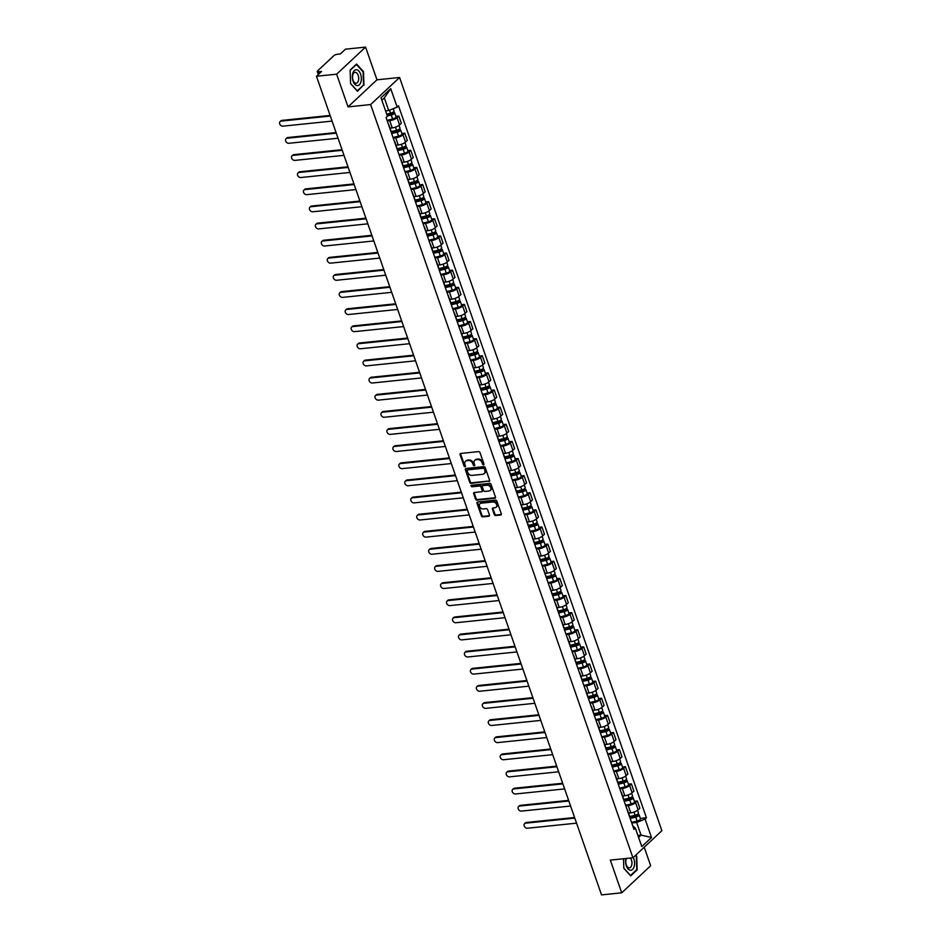 <?xml version="1.0" encoding="UTF-8"?>
<svg xmlns="http://www.w3.org/2000/svg" width="942" height="942" viewBox="0 0 942 942"><rect width="100%" height="100%" fill="white"/><g stroke="black" fill="none" stroke-linecap="round" stroke-linejoin="round"><path stroke-width="1.41" d="M483.529 464.853A0.848 0.648 -133.1 0 0 483.964 464.029L479.973 452.584A1.201 0.918 -133.1 0 0 478.607 451.607L460.697 453.455A1.201 0.918 -133.1 0 0 460.073 454.633L464.065 466.09A0.848 0.648 -133.1 0 0 465.454 465.937L464.936 464.465A3.862 2.944 -133.1 0 1 465.489 461.309A3.862 2.944 -133.1 0 1 466.926 460.685L468.421 460.532A3.862 2.944 -133.1 0 1 472.802 463.652L473.32 465.136A0.848 0.648 -133.1 0 0 474.709 464.983L474.191 463.499A3.862 2.944 -133.1 0 1 474.744 460.355A3.862 2.944 -133.1 0 1 476.181 459.731L477.665 459.578A3.862 2.944 -133.1 0 1 482.057 462.699L482.575 464.171A0.848 0.648 -133.1 0 0 483.529 464.853M494.291 514.556A1.201 0.918 -133.1 0 0 495.657 515.533L500.685 515.015A1.201 0.918 -133.1 0 0 501.309 513.837L496.881 501.12A1.201 0.918 -133.1 0 0 495.504 500.143L477.594 501.992A1.201 0.918 -133.1 0 0 476.982 503.169L481.409 515.886A1.201 0.918 -133.1 0 0 482.775 516.864L488.851 516.24A1.201 0.918 -133.1 0 0 489.463 515.062L487.567 509.622A1.201 0.918 -133.1 0 0 486.202 508.645L483.187 508.951A3.226 2.461 -133.1 0 1 479.878 507.079A3.226 2.461 -133.1 0 1 479.984 503.711A3.226 2.461 -133.1 0 1 481.185 503.193L492.972 501.968A3.226 2.461 -133.1 0 1 496.293 503.84A3.226 2.461 -133.1 0 1 496.187 507.208A3.226 2.461 -133.1 0 1 494.986 507.738L493.019 507.938A1.201 0.918 -133.1 0 0 492.395 509.116L494.291 514.556L494.868 514.014A1.201 0.918 -133.1 0 0 496.246 514.991L501.262 514.473A1.201 0.918 -133.1 0 0 501.344 514.462M348.022 106.893L376.977 79.811L365.59 47.1L336.635 74.183L348.022 106.893L370.63 104.562L632.93 857.785L610.322 860.105L621.72 892.816L601.538 894.9L316.465 76.255L321.587 71.462L318.443 71.792L319.126 73.759M336.635 74.183L316.465 76.255M489.016 481.503A1.201 0.918 -133.1 0 0 489.64 480.326L485.212 467.621A1.201 0.918 -133.1 0 0 483.835 466.643L465.925 468.492A1.201 0.918 -133.1 0 0 465.313 469.669L469.74 482.375A1.201 0.918 -133.1 0 0 471.106 483.352L489.593 480.962A1.201 0.918 -133.1 0 0 489.675 480.95M491.041 484.365L495.468 497.082A1.201 0.918 -133.1 0 1 494.856 498.259L476.946 500.108A1.201 0.918 -133.1 0 1 475.569 499.13L473.673 493.69A1.201 0.918 -133.1 0 1 474.297 492.513L481.562 491.759A1.201 0.918 -133.1 0 0 482.186 490.582L480.926 486.979A1.201 0.918 -133.1 0 0 479.549 486.001L471.989 486.778A0.848 0.648 -133.1 0 1 471.471 485.271L489.675 483.399A1.201 0.918 -133.1 0 1 491.041 484.365M365.59 47.1L345.42 49.184L340.298 53.977L337.154 54.295A2.461 0.801 -19.2 0 0 333.963 55.59L317.572 70.921A2.461 0.801 -19.2 0 0 317.277 71.51A2.461 0.801 -19.2 0 0 318.443 71.792M376.977 79.811L399.585 77.48L661.885 830.703L632.93 857.785M621.72 892.816L650.675 865.745L644.222 847.223M388.422 124.238A5.652 1.825 160.8 0 1 388.81 124.65A5.652 1.825 160.8 0 1 388.763 125.215M390.023 128.136L392.249 127.9A5.652 1.825 -19.2 0 0 399.573 124.933L397.053 117.691A5.652 1.825 160.8 0 1 389.729 120.658L387.268 120.917M397.053 117.691L398.819 116.043L395.875 116.337M391.283 132.457A5.652 1.825 -19.2 0 0 391.33 131.892L388.81 124.65M399.573 124.933L401.339 123.284L398.819 116.043M394.392 141.371A5.652 1.825 160.8 0 1 394.769 141.771A5.652 1.825 160.8 0 1 394.722 142.336M401.834 133.47L404.777 133.163L403.011 134.812A5.652 1.825 160.8 0 1 395.687 137.779L393.226 138.038M397.253 149.578A5.652 1.825 -19.2 0 0 397.288 149.024L394.769 141.771M395.981 145.256L398.207 145.033A5.652 1.825 -19.2 0 0 405.543 142.054L407.309 140.405L404.777 133.163M400.35 158.492A5.652 1.825 160.8 0 1 400.739 158.904A5.652 1.825 160.8 0 1 400.691 159.457M407.804 150.59L410.747 150.284L408.981 151.933A5.652 1.825 160.8 0 1 401.657 154.912L399.196 155.159M403.211 166.699A5.652 1.825 -19.2 0 0 403.258 166.145L400.739 158.904M401.951 162.377L404.177 162.154A5.652 1.825 -19.2 0 0 411.501 159.186L413.267 157.526L410.747 150.284M406.32 175.612A5.652 1.825 160.8 0 1 406.697 176.024A5.652 1.825 160.8 0 1 406.65 176.578M413.762 167.711L416.705 167.405L414.939 169.065A5.652 1.825 160.8 0 1 407.615 172.033L405.154 172.28M409.169 183.831A5.652 1.825 -19.2 0 0 409.217 183.266L406.697 176.024M407.91 179.51L410.135 179.274A5.652 1.825 -19.2 0 0 417.471 176.307L419.237 174.647L416.705 167.405M412.278 192.733A5.652 1.825 160.8 0 1 412.655 193.145A5.652 1.825 160.8 0 1 412.62 193.711M419.732 184.832L422.675 184.526L420.909 186.186A5.652 1.825 160.8 0 1 413.573 189.154L411.124 189.413M415.139 200.952A5.652 1.825 -19.2 0 0 415.187 200.387L412.655 193.145M413.868 196.631L416.105 196.395A5.652 1.825 -19.2 0 0 423.429 193.428L425.195 191.779L422.675 184.526M418.236 209.866A5.652 1.825 160.8 0 1 418.625 210.266A5.652 1.825 160.8 0 1 418.578 210.831M425.69 201.953L428.634 201.659L426.867 203.307A5.652 1.825 160.8 0 1 419.543 206.274L417.082 206.534M421.098 218.073A5.652 1.825 -19.2 0 0 421.145 217.52L418.625 210.266M419.838 213.752L422.063 213.528A5.652 1.825 -19.2 0 0 429.387 210.549L431.153 208.9L428.634 201.659M424.206 226.987A5.652 1.825 160.8 0 1 424.583 227.399A5.652 1.825 160.8 0 1 424.536 227.952M431.66 219.086L434.603 218.78L432.837 220.428A5.652 1.825 160.8 0 1 425.501 223.407L423.04 223.654M427.067 235.194A5.652 1.825 -19.2 0 0 427.115 234.64L424.583 227.399M425.796 230.872L428.021 230.649A5.652 1.825 -19.2 0 0 435.357 227.67L437.123 226.021L434.603 218.78M430.164 244.108A5.652 1.825 160.8 0 1 430.553 244.52A5.652 1.825 160.8 0 1 430.506 245.073M437.618 236.207L440.562 235.9L438.795 237.549A5.652 1.825 160.8 0 1 431.471 240.528L429.01 240.775M433.026 252.315A5.652 1.825 -19.2 0 0 433.073 251.761L430.553 244.52M431.766 248.005L433.991 247.77A5.652 1.825 -19.2 0 0 441.315 244.802L443.081 243.142L440.562 235.9M436.134 261.228A5.652 1.825 160.8 0 1 436.511 261.64A5.652 1.825 160.8 0 1 436.464 262.194M443.576 253.327L446.52 253.021L444.754 254.681A5.652 1.825 160.8 0 1 437.429 257.649L434.968 257.908M438.996 269.447A5.652 1.825 -19.2 0 0 439.031 268.882L436.511 261.64M437.724 265.126L439.949 264.89A5.652 1.825 -19.2 0 0 447.285 261.923L449.051 260.275L446.52 253.021M442.092 278.349A5.652 1.825 160.8 0 1 442.481 278.761A5.652 1.825 160.8 0 1 442.434 279.327M449.546 270.448L452.49 270.154L450.723 271.802A5.652 1.825 160.8 0 1 443.399 274.77L440.938 275.029M444.954 286.568A5.652 1.825 -19.2 0 0 445.001 286.015L442.481 278.761M443.694 282.247L445.919 282.023A5.652 1.825 -19.2 0 0 453.243 279.044L455.01 277.395L452.49 270.154M448.051 295.482A5.652 1.825 160.8 0 1 448.439 295.894A5.652 1.825 160.8 0 1 448.392 296.447M455.504 287.581L458.448 287.275L456.682 288.923A5.652 1.825 160.8 0 1 449.358 291.902L446.897 292.15M450.912 303.689A5.652 1.825 -19.2 0 0 450.959 303.136L448.439 295.894M449.652 299.368L451.877 299.144A5.652 1.825 -19.2 0 0 459.201 296.165L460.968 294.516L458.448 287.275M454.02 312.603A5.652 1.825 160.8 0 1 454.397 313.015A5.652 1.825 160.8 0 1 454.362 313.568M461.474 304.702L464.418 304.396L462.652 306.044A5.652 1.825 160.8 0 1 455.316 309.023L452.855 309.27M456.882 320.81A5.652 1.825 -19.2 0 0 456.929 320.256L454.397 313.015M455.61 316.5L457.847 316.265A5.652 1.825 -19.2 0 0 465.171 313.297L466.938 311.637L464.418 304.396M459.979 329.724A5.652 1.825 160.8 0 1 460.367 330.136A5.652 1.825 160.8 0 1 460.32 330.689M467.432 321.823L470.376 321.516L468.61 323.177A5.652 1.825 160.8 0 1 461.286 326.144L458.825 326.403M462.84 337.942A5.652 1.825 -19.2 0 0 462.887 337.377L460.367 330.136M461.58 333.621L463.805 333.386A5.652 1.825 -19.2 0 0 471.13 330.418L472.896 328.77L470.376 321.516M465.949 346.844A5.652 1.825 160.8 0 1 466.325 347.257A5.652 1.825 160.8 0 1 466.278 347.822M473.39 338.943L476.334 338.649L474.568 340.298A5.652 1.825 160.8 0 1 467.244 343.265L464.783 343.524M468.81 355.063A5.652 1.825 -19.2 0 0 468.845 354.498L466.325 347.257M467.538 350.742L469.764 350.518A5.652 1.825 -19.2 0 0 477.099 347.539L478.866 345.891L476.334 338.649M471.907 363.977A5.652 1.825 160.8 0 1 472.295 364.377A5.652 1.825 160.8 0 1 472.248 364.943M479.36 356.076L482.304 355.77L480.538 357.418A5.652 1.825 160.8 0 1 473.214 360.397L470.753 360.645M474.768 372.184A5.652 1.825 -19.2 0 0 474.815 371.631L472.295 364.377M473.508 367.863L475.734 367.639A5.652 1.825 -19.2 0 0 483.058 364.66L484.824 363.011L482.304 355.77M477.877 381.098A5.652 1.825 160.8 0 1 478.253 381.51A5.652 1.825 160.8 0 1 478.206 382.063M485.318 373.197L488.262 372.891L486.496 374.539A5.652 1.825 160.8 0 1 479.172 377.518L476.711 377.766M480.726 389.305A5.652 1.825 -19.2 0 0 480.773 388.752L478.253 381.51M479.466 384.995L481.692 384.76A5.652 1.825 -19.2 0 0 489.028 381.793L490.794 380.132L488.262 372.891M483.835 398.219A5.652 1.825 160.8 0 1 484.212 398.631A5.652 1.825 160.8 0 1 484.176 399.184M491.288 390.318L494.232 390.012L492.466 391.672A5.652 1.825 160.8 0 1 485.13 394.639L482.681 394.898M486.696 406.438A5.652 1.825 -19.2 0 0 486.743 405.872L484.212 398.631M485.424 402.116L487.662 401.881A5.652 1.825 -19.2 0 0 494.986 398.913L496.752 397.265L494.232 390.012M489.793 415.34A5.652 1.825 160.8 0 1 490.181 415.752A5.652 1.825 160.8 0 1 490.134 416.317M497.246 407.439L500.19 407.144L498.424 408.793A5.652 1.825 160.8 0 1 491.1 411.76L488.639 412.019M492.654 423.559A5.652 1.825 -19.2 0 0 492.701 422.993L490.181 415.752M491.394 419.237L493.62 419.002A5.652 1.825 -19.2 0 0 500.944 416.034L502.71 414.386L500.19 407.144M495.763 432.472A5.652 1.825 160.8 0 1 496.14 432.873A5.652 1.825 160.8 0 1 496.093 433.438M503.216 424.571L506.16 424.265L504.394 425.914A5.652 1.825 160.8 0 1 497.058 428.881L494.597 429.14M498.624 440.679A5.652 1.825 -19.2 0 0 498.671 440.126L496.14 432.873M497.352 436.358L499.59 436.134A5.652 1.825 -19.2 0 0 506.914 433.155L508.68 431.507L506.16 424.265M501.721 449.593A5.652 1.825 160.8 0 1 502.11 450.005A5.652 1.825 160.8 0 1 502.062 450.559M509.175 441.692L512.118 441.386L510.352 443.034A5.652 1.825 160.8 0 1 503.028 446.013L500.567 446.261M504.582 457.8A5.652 1.825 -19.2 0 0 504.629 457.247L502.11 450.005M503.322 453.479L505.548 453.255A5.652 1.825 -19.2 0 0 512.872 450.288L514.638 448.627L512.118 441.386M507.691 466.714A5.652 1.825 160.8 0 1 508.068 467.126A5.652 1.825 160.8 0 1 508.021 467.679M515.133 458.813L518.076 458.507L516.31 460.167A5.652 1.825 160.8 0 1 508.986 463.134L506.525 463.382M510.552 474.933A5.652 1.825 -19.2 0 0 510.588 474.368L508.068 467.126M509.281 470.611L511.506 470.376A5.652 1.825 -19.2 0 0 518.842 467.409L520.608 465.748L518.076 458.507M513.649 483.835A5.652 1.825 160.8 0 1 514.038 484.247A5.652 1.825 160.8 0 1 513.991 484.812M521.103 475.934L524.046 475.628L522.28 477.288A5.652 1.825 160.8 0 1 514.956 480.255L512.495 480.514M516.51 492.054A5.652 1.825 -19.2 0 0 516.557 491.488L514.038 484.247M515.25 487.732L517.476 487.497A5.652 1.825 -19.2 0 0 524.8 484.529L526.566 482.881L524.046 475.628M519.619 500.967A5.652 1.825 160.8 0 1 519.996 501.368A5.652 1.825 160.8 0 1 519.949 501.933M527.061 493.055L530.005 492.76L528.238 494.409A5.652 1.825 160.8 0 1 520.914 497.376L518.453 497.635M522.469 509.175A5.652 1.825 -19.2 0 0 522.516 508.621L519.996 501.368M521.209 504.853L523.434 504.629A5.652 1.825 -19.2 0 0 530.758 501.65L532.524 500.002L530.005 492.76M525.577 518.088A5.652 1.825 160.8 0 1 525.954 518.5A5.652 1.825 160.8 0 1 525.919 519.054M533.031 510.187L535.974 509.881L534.208 511.53A5.652 1.825 160.8 0 1 526.872 514.509L524.423 514.756M528.438 526.295A5.652 1.825 -19.2 0 0 528.486 525.742L525.954 518.5M527.167 521.974L529.404 521.75A5.652 1.825 -19.2 0 0 536.728 518.771L538.494 517.123L535.974 509.881M531.535 535.209A5.652 1.825 160.8 0 1 531.924 535.621A5.652 1.825 160.8 0 1 531.877 536.175M538.989 527.308L541.933 527.002L540.166 528.65A5.652 1.825 160.8 0 1 532.842 531.629L530.381 531.877M534.397 543.416A5.652 1.825 -19.2 0 0 534.444 542.863L531.924 535.621M533.137 539.107L535.362 538.871A5.652 1.825 -19.2 0 0 542.686 535.904L544.452 534.244L541.933 527.002M537.505 552.33A5.652 1.825 160.8 0 1 537.882 552.742A5.652 1.825 160.8 0 1 537.835 553.295M544.947 544.429L547.891 544.123L546.125 545.783A5.652 1.825 160.8 0 1 538.8 548.75L536.339 549.009M540.367 560.549A5.652 1.825 -19.2 0 0 540.402 559.984L537.882 552.742M539.095 556.227L541.32 555.992A5.652 1.825 -19.2 0 0 548.656 553.025L550.422 551.376L547.891 544.123M543.463 569.451A5.652 1.825 160.8 0 1 543.852 569.863A5.652 1.825 160.8 0 1 543.805 570.428M550.917 561.55L553.861 561.255L552.094 562.904A5.652 1.825 160.8 0 1 544.77 565.871L542.309 566.13M546.325 577.67A5.652 1.825 -19.2 0 0 546.372 577.116L543.852 569.863M545.065 573.348L547.29 573.125A5.652 1.825 -19.2 0 0 554.614 570.145L556.381 568.497L553.861 561.255M549.433 586.583A5.652 1.825 160.8 0 1 549.81 586.996A5.652 1.825 160.8 0 1 549.763 587.549M556.875 578.682L559.819 578.376L558.053 580.025A5.652 1.825 160.8 0 1 550.729 583.004L548.268 583.251M552.283 594.791A5.652 1.825 -19.2 0 0 552.33 594.237L549.81 586.996M551.023 590.469L553.248 590.245A5.652 1.825 -19.2 0 0 560.584 587.266L562.35 585.618L559.819 578.376M555.391 603.704A5.652 1.825 160.8 0 1 555.768 604.116A5.652 1.825 160.8 0 1 555.733 604.67M562.845 595.803L565.789 595.497L564.023 597.146A5.652 1.825 160.8 0 1 556.687 600.125L554.237 600.372M558.253 611.911A5.652 1.825 -19.2 0 0 558.3 611.358L555.768 604.116M556.993 607.602L559.218 607.366A5.652 1.825 -19.2 0 0 566.542 604.399L568.309 602.739L565.789 595.497M561.35 620.825A5.652 1.825 160.8 0 1 561.738 621.237A5.652 1.825 160.8 0 1 561.691 621.791M568.803 612.924L571.747 612.618L569.981 614.278A5.652 1.825 160.8 0 1 562.657 617.245L560.196 617.505M564.211 629.044A5.652 1.825 -19.2 0 0 564.258 628.479L561.738 621.237M562.951 624.723L565.176 624.487A5.652 1.825 -19.2 0 0 572.5 621.52L574.267 619.871L571.747 612.618M567.32 637.946A5.652 1.825 160.8 0 1 567.696 638.358A5.652 1.825 160.8 0 1 567.649 638.923M574.773 630.045L577.717 629.751L575.951 631.399A5.652 1.825 160.8 0 1 568.615 634.366L566.154 634.625M570.181 646.165A5.652 1.825 -19.2 0 0 570.228 645.6L567.696 638.358M568.909 641.843L571.146 641.62A5.652 1.825 -19.2 0 0 578.47 638.641L580.237 636.992L577.717 629.751M573.278 655.079A5.652 1.825 160.8 0 1 573.666 655.479A5.652 1.825 160.8 0 1 573.619 656.044M580.731 647.178L583.675 646.871L581.909 648.52A5.652 1.825 160.8 0 1 574.585 651.499L572.124 651.746M576.139 663.286A5.652 1.825 -19.2 0 0 576.186 662.732L573.666 655.479M574.879 658.964L577.105 658.741A5.652 1.825 -19.2 0 0 584.429 655.762L586.195 654.113L583.675 646.871M579.248 672.199A5.652 1.825 160.8 0 1 579.624 672.612A5.652 1.825 160.8 0 1 579.577 673.165M586.689 664.298L589.633 663.992L587.867 665.641A5.652 1.825 160.8 0 1 580.543 668.62L578.082 668.867M582.109 680.407A5.652 1.825 -19.2 0 0 582.144 679.853L579.624 672.612M580.837 676.097L583.063 675.861A5.652 1.825 -19.2 0 0 590.399 672.894L592.165 671.234L589.633 663.992M585.206 689.32A5.652 1.825 160.8 0 1 585.594 689.732A5.652 1.825 160.8 0 1 585.547 690.286M592.659 681.419L595.603 681.113L593.837 682.773A5.652 1.825 160.8 0 1 586.513 685.741L584.052 686M588.067 697.539A5.652 1.825 -19.2 0 0 588.114 696.974L585.594 689.732M586.807 693.218L589.033 692.982A5.652 1.825 -19.2 0 0 596.357 690.015L598.123 688.366L595.603 681.113M591.176 706.441A5.652 1.825 160.8 0 1 591.552 706.853A5.652 1.825 160.8 0 1 591.505 707.418M598.617 698.54L601.561 698.246L599.795 699.894A5.652 1.825 160.8 0 1 592.471 702.862L590.01 703.121M594.025 714.66A5.652 1.825 -19.2 0 0 594.072 714.095L591.552 706.853M592.765 710.339L594.991 710.103A5.652 1.825 -19.2 0 0 602.315 707.136L604.081 705.487L601.561 698.246M597.134 723.574A5.652 1.825 160.8 0 1 597.511 723.974A5.652 1.825 160.8 0 1 597.475 724.539M604.587 715.673L607.531 715.367L605.765 717.015A5.652 1.825 160.8 0 1 598.429 719.982L595.98 720.241M599.995 731.781A5.652 1.825 -19.2 0 0 600.042 731.227L597.511 723.974M598.723 727.459L600.961 727.236A5.652 1.825 -19.2 0 0 608.285 724.257L610.051 722.608L607.531 715.367M603.092 740.695A5.652 1.825 160.8 0 1 603.481 741.107A5.652 1.825 160.8 0 1 603.433 741.66M610.546 732.794L613.489 732.487L611.723 734.136A5.652 1.825 160.8 0 1 604.399 737.115L601.938 737.362M605.953 748.902A5.652 1.825 -19.2 0 0 606 748.348L603.481 741.107M604.693 744.58L606.919 744.357A5.652 1.825 -19.2 0 0 614.243 741.389L616.009 739.729L613.489 732.487M609.062 757.815A5.652 1.825 160.8 0 1 609.439 758.228A5.652 1.825 160.8 0 1 609.392 758.781M616.504 749.914L619.447 749.608L617.681 751.269A5.652 1.825 160.8 0 1 610.357 754.236L607.896 754.483M611.923 766.034A5.652 1.825 -19.2 0 0 611.97 765.469L609.439 758.228M610.652 761.713L612.877 761.477A5.652 1.825 -19.2 0 0 620.213 758.51L621.979 756.85L619.447 749.608M615.02 774.936A5.652 1.825 160.8 0 1 615.409 775.348A5.652 1.825 160.8 0 1 615.361 775.914M622.474 767.035L625.417 766.729L623.651 768.389A5.652 1.825 160.8 0 1 616.327 771.357L613.866 771.616M617.881 783.155A5.652 1.825 -19.2 0 0 617.928 782.59L615.409 775.348M616.621 778.834L618.847 778.598A5.652 1.825 -19.2 0 0 626.171 775.631L627.937 773.983L625.417 766.729M620.99 792.069A5.652 1.825 160.8 0 1 621.367 792.469A5.652 1.825 160.8 0 1 621.32 793.034M628.432 784.156L631.376 783.862L629.609 785.51A5.652 1.825 160.8 0 1 622.285 788.478L619.824 788.737M623.851 800.276A5.652 1.825 -19.2 0 0 623.887 799.723L621.367 792.469M622.58 795.955L624.805 795.731A5.652 1.825 -19.2 0 0 632.141 792.752L633.907 791.103L631.376 783.862M626.948 809.19A5.652 1.825 160.8 0 1 627.337 809.602A5.652 1.825 160.8 0 1 627.29 810.155M634.402 801.289L637.345 800.983L635.579 802.631A5.652 1.825 160.8 0 1 628.243 805.61L625.794 805.857M629.809 817.397A5.652 1.825 -19.2 0 0 629.857 816.844L627.337 809.602M628.549 813.076L630.775 812.852A5.652 1.825 -19.2 0 0 638.099 809.873L639.865 808.224L637.345 800.983M385.572 110.862L388.716 110.532L384.324 97.909L381.863 100.205M638.582 837.403L641.043 835.107L636.651 822.484L645.082 819.057L651.511 837.497L641.785 846.599L635.355 828.148L634.001 829.431L386.067 117.479L387.433 116.207L381.004 97.768L390.742 88.666L397.159 107.105L388.716 110.532M645.082 819.057L646.447 817.786L398.525 105.834L397.159 107.105M370.63 104.562L399.585 77.48M363.953 85.227L363.494 71.616L356.571 64.044L350.118 70.073L350.589 83.685L357.501 91.268L363.223 85.298M635.414 855.454L636.321 856.443L636.768 869.631L630.516 875.471L623.816 868.135L623.498 858.751L623.816 868.3L630.728 875.872L637.181 869.843L636.721 856.231L635.732 855.159M637.887 835.424L641.043 835.107L651.511 837.497M632.753 825.863L635.355 828.148M636.651 822.484L631.752 822.978M640.36 818.41L646.447 817.786M390.742 88.666L384.324 97.909M636.462 869.913L637.181 869.843M484.011 464.324A0.848 0.648 -133.1 0 1 483.152 463.641L482.634 462.157A3.862 2.944 -133.1 0 0 478.253 459.037L477.665 459.578M475.051 460.108A3.862 2.944 -133.1 0 1 475.321 459.814A3.862 2.944 -133.1 0 1 476.758 459.19L478.253 459.037M465.807 461.062A3.862 2.944 -133.1 0 1 466.066 460.768A3.862 2.944 -133.1 0 1 467.503 460.143L468.998 459.99A3.862 2.944 -133.1 0 1 473.379 463.111L473.897 464.594A0.848 0.648 -133.1 0 0 474.756 465.277M460.614 453.467A1.201 0.918 -133.1 0 0 460.65 454.091L464.642 465.548A0.848 0.648 -133.1 0 0 465.501 466.231M465.854 468.504A1.201 0.918 -133.1 0 0 465.89 469.128L470.317 481.833A1.201 0.918 -133.1 0 0 471.683 482.81L489.593 480.962M484.235 468.939A0.848 0.648 -133.1 0 0 483.27 468.256L467.55 469.881A0.848 0.648 -133.1 0 0 467.114 470.706L467.656 472.272A3.862 2.944 -133.1 0 0 472.048 475.392L482.787 474.285A3.862 2.944 -133.1 0 0 484.223 473.649A3.862 2.944 -133.1 0 0 484.777 470.505L484.812 468.398A0.848 0.648 -133.1 0 0 483.847 467.715L483.27 468.256M467.656 469.787A0.848 0.648 -133.1 0 1 468.127 469.34L483.847 467.715M484.494 473.355A3.862 2.944 -133.1 0 0 484.8 473.108A3.862 2.944 -133.1 0 0 485.354 469.964L484.777 470.505M484.812 468.398L485.354 469.964M474.215 492.525A1.201 0.918 -133.1 0 0 474.262 493.149L476.146 498.589A1.201 0.918 -133.1 0 0 477.523 499.566L495.433 497.717A1.201 0.918 -133.1 0 0 495.516 497.706M482.222 491.206A1.201 0.918 -133.1 0 0 482.763 490.04L481.503 486.437A1.201 0.918 -133.1 0 0 480.137 485.46L471.989 486.778M471.565 485.26A0.848 0.648 -133.1 0 0 472.566 486.237M489.098 490.982A3.226 2.461 -133.1 0 0 490.299 490.464A3.226 2.461 -133.1 0 0 490.405 487.096A3.226 2.461 -133.1 0 0 487.096 485.224L482.94 485.648A1.201 0.918 -133.1 0 0 482.316 486.837L483.576 490.441A1.201 0.918 -133.1 0 0 484.942 491.418L489.098 490.982M490.558 490.158A3.226 2.461 -133.1 0 0 490.876 489.922A3.226 2.461 -133.1 0 0 490.982 486.555A3.226 2.461 -133.1 0 0 487.673 484.683L487.096 485.224M482.857 485.66A1.201 0.918 -133.1 0 1 483.517 485.106L487.673 484.683M492.937 507.95A1.201 0.918 -133.1 0 0 492.972 508.574L494.868 514.014M496.446 506.914A3.226 2.461 -133.1 0 0 496.764 506.666A3.226 2.461 -133.1 0 0 496.87 503.299A3.226 2.461 -133.1 0 0 493.549 501.427L492.972 501.968M480.302 503.475A3.226 2.461 -133.1 0 1 480.561 503.169A3.226 2.461 -133.1 0 1 481.762 502.651L493.549 501.427M477.523 502.004A1.201 0.918 -133.1 0 0 477.559 502.628L481.986 515.345A1.201 0.918 -133.1 0 0 483.352 516.322L489.428 515.698A1.201 0.918 -133.1 0 0 489.499 515.686M387.186 115.489L391.519 114.441L393.214 112.51A3.073 0.989 -19.2 0 1 394.663 112.852L396.04 116.808A3.073 0.989 -19.2 0 1 392.626 119.01L387.068 120.352M387.362 115.996L391.248 115.054A3.073 0.989 -19.2 0 0 394.663 112.852M392.249 112.616L392.708 113.947M330.312 116.043L281.163 121.106A2.826 2.155 -133.1 0 0 280.115 121.565A2.826 2.155 -133.1 0 0 280.021 124.521A2.826 2.155 -133.1 0 0 282.918 126.157L332.079 121.094M386.715 114.135L390.589 113.193A3.073 0.989 -19.2 0 0 394.015 110.991L393.214 108.707M280.115 121.565L280.869 120.859A2.826 2.155 46.9 0 1 281.917 120.399L330.1 115.442M391.483 133.022L397.477 131.562L399.173 129.643A3.073 0.989 -19.2 0 1 400.621 129.984L401.998 133.929A3.073 0.989 -19.2 0 1 398.584 136.131L393.038 137.485M391.66 133.529L397.206 132.174A3.073 0.989 -19.2 0 0 400.621 129.984M398.207 129.737L398.678 131.068M336.282 133.163L287.122 138.227A2.826 2.155 -133.1 0 0 286.074 138.698A2.826 2.155 -133.1 0 0 285.979 141.641A2.826 2.155 -133.1 0 0 288.888 143.278L338.037 138.215M391.236 131.609L396.558 130.314A3.073 0.989 -19.2 0 0 399.973 128.112L399.031 125.38M286.074 138.698L286.827 137.991A2.826 2.155 46.9 0 1 287.875 137.532L336.07 132.563M397.442 150.143L403.435 148.683L405.131 146.764A3.073 0.989 -19.2 0 1 406.591 147.105L407.968 151.061A3.073 0.989 -19.2 0 1 404.542 153.252L398.996 154.606M397.618 150.649L403.164 149.307A3.073 0.989 -19.2 0 0 406.591 147.105M404.177 146.858L404.636 148.188M342.24 150.284L293.092 155.359A2.826 2.155 -133.1 0 0 292.044 155.819A2.826 2.155 -133.1 0 0 291.949 158.762A2.826 2.155 -133.1 0 0 294.846 160.399L343.995 155.336M397.194 148.73L402.517 147.435A3.073 0.989 -19.2 0 0 405.943 145.233L404.989 142.513M292.044 155.819L292.797 155.112A2.826 2.155 46.9 0 1 293.845 154.653L342.028 149.684M352.803 73.252A7.983 4.463 84.1 0 0 354.816 84.285A7.983 4.463 84.1 0 0 360.868 82.095A7.983 4.463 84.1 0 0 358.855 71.062A7.983 4.463 84.1 0 0 352.803 73.252M352.873 74.771A5.464 3.05 84.1 0 0 353.168 80.506A5.464 3.05 84.1 0 0 356.194 83.237A5.464 3.05 84.1 0 0 358.396 80.824A5.464 3.05 84.1 0 0 358.101 75.089A5.464 3.05 84.1 0 0 355.075 72.357A5.464 3.05 84.1 0 0 352.873 74.771M363.082 71.828L363.53 85.016L357.277 90.856L350.577 83.52L350.13 70.332L356.382 64.492L363.082 71.828M625.865 858.503A7.983 4.463 84.1 0 0 628.243 869.101A7.983 4.463 84.1 0 0 634.096 866.711A7.983 4.463 84.1 0 0 633.283 857.456M626.489 858.445A5.464 3.05 84.1 0 0 626.1 859.387A5.464 3.05 84.1 0 0 626.395 865.121A5.464 3.05 84.1 0 0 629.433 867.853A5.464 3.05 84.1 0 0 631.623 865.439A5.464 3.05 84.1 0 0 630.386 858.044M403.412 167.264L409.405 165.804L411.101 163.884A3.073 0.989 -19.2 0 1 412.549 164.226L413.927 168.182A3.073 0.989 -19.2 0 1 410.512 170.384L404.966 171.727M403.588 167.782L409.134 166.428A3.073 0.989 -19.2 0 0 412.549 164.226M410.135 163.99L410.594 165.321M348.199 167.417L299.05 172.48A2.826 2.155 -133.1 0 0 298.002 172.939A2.826 2.155 -133.1 0 0 297.907 175.895A2.826 2.155 -133.1 0 0 300.816 177.532L349.965 172.457M403.152 165.851L408.487 164.556A3.073 0.989 -19.2 0 0 411.901 162.365L410.947 159.634M298.002 172.939L298.755 172.233A2.826 2.155 46.9 0 1 299.803 171.774L347.998 166.805M409.37 184.385L415.363 182.936L417.059 181.005A3.073 0.989 -19.2 0 1 418.519 181.347L419.897 185.303A3.073 0.989 -19.2 0 1 416.47 187.505L410.924 188.847M409.546 184.903L415.092 183.549A3.073 0.989 -19.2 0 0 418.519 181.347M416.105 181.111L416.564 182.442M354.168 184.538L305.02 189.601A2.826 2.155 -133.1 0 0 303.96 190.06A2.826 2.155 -133.1 0 0 303.877 193.016A2.826 2.155 -133.1 0 0 306.774 194.653L355.923 189.589M409.122 182.983L414.445 181.688A3.073 0.989 -19.2 0 0 417.859 179.486L416.917 176.755M303.96 190.06L304.713 189.354A2.826 2.155 46.9 0 1 305.773 188.895L353.957 183.925M415.34 201.517L421.333 200.057L423.029 198.126A3.073 0.989 -19.2 0 1 424.477 198.479L425.855 202.424A3.073 0.989 -19.2 0 1 422.44 204.626L416.882 205.98M415.516 202.024L421.062 200.67A3.073 0.989 -19.2 0 0 424.477 198.479M422.063 198.232L422.522 199.563M360.127 201.659L310.978 206.722A2.826 2.155 -133.1 0 0 309.93 207.181A2.826 2.155 -133.1 0 0 309.836 210.137A2.826 2.155 -133.1 0 0 312.732 211.773L361.893 206.71M415.081 200.104L420.415 198.809A3.073 0.989 -19.2 0 0 423.829 196.607L422.876 193.875M309.93 207.181L310.683 206.486A2.826 2.155 46.9 0 1 311.731 206.027L359.915 201.058M421.298 218.638L427.291 217.178L428.987 215.259A3.073 0.989 -19.2 0 1 430.435 215.6L431.813 219.545A3.073 0.989 -19.2 0 1 428.398 221.747L422.852 223.101M421.474 219.145L427.02 217.802A3.073 0.989 -19.2 0 0 430.435 215.6M428.021 215.353L428.492 216.684M366.097 218.78L316.948 223.855A2.826 2.155 -133.1 0 0 315.888 224.314A2.826 2.155 -133.1 0 0 315.794 227.257A2.826 2.155 -133.1 0 0 318.702 228.894L367.851 223.831M421.05 217.225L426.373 215.93A3.073 0.989 -19.2 0 0 429.788 213.728L428.845 211.008M315.888 224.314L316.642 223.607A2.826 2.155 46.9 0 1 317.69 223.148L365.885 218.179M427.256 235.759L433.249 234.299L434.957 232.38A3.073 0.989 -19.2 0 1 436.405 232.721L437.783 236.678A3.073 0.989 -19.2 0 1 434.356 238.868L428.81 240.222M427.433 236.265L432.99 234.923A3.073 0.989 -19.2 0 0 436.405 232.721M433.991 232.486L434.45 233.804M372.055 235.912L322.906 240.975A2.826 2.155 -133.1 0 0 321.858 241.435A2.826 2.155 -133.1 0 0 321.764 244.39A2.826 2.155 -133.1 0 0 324.66 246.027L373.809 240.952M427.009 234.346L432.331 233.051A3.073 0.989 -19.2 0 0 435.757 230.861L434.804 228.129M321.858 241.435L322.611 240.728A2.826 2.155 46.9 0 1 323.659 240.269L371.843 235.3M433.226 252.88L439.219 251.432L440.915 249.5A3.073 0.989 -19.2 0 1 442.363 249.842L443.741 253.798A3.073 0.989 -19.2 0 1 440.326 256L434.78 257.343M433.402 253.398L438.948 252.044A3.073 0.989 -19.2 0 0 442.363 249.842M439.949 249.606L440.42 250.937M378.025 253.033L328.864 258.096A2.826 2.155 -133.1 0 0 327.816 258.555A2.826 2.155 -133.1 0 0 327.722 261.511A2.826 2.155 -133.1 0 0 330.63 263.148L379.779 258.084M432.967 251.479L438.301 250.183A3.073 0.989 -19.2 0 0 441.716 247.981L440.762 245.25M327.816 258.555L328.57 257.849A2.826 2.155 46.9 0 1 329.618 257.39L377.813 252.421M439.184 270.013L445.177 268.552L446.873 266.621A3.073 0.989 -19.2 0 1 448.333 266.975L449.711 270.919A3.073 0.989 -19.2 0 1 446.284 273.121L440.738 274.475M439.361 270.519L444.907 269.165A3.073 0.989 -19.2 0 0 448.333 266.975M445.919 266.727L446.378 268.058M383.983 270.154L334.834 275.217A2.826 2.155 -133.1 0 0 333.786 275.676A2.826 2.155 -133.1 0 0 333.692 278.632A2.826 2.155 -133.1 0 0 336.588 280.269L385.737 275.205M438.937 268.6L444.259 267.304A3.073 0.989 -19.2 0 0 447.685 265.102L446.732 262.371M333.786 275.676L334.54 274.982A2.826 2.155 46.9 0 1 335.587 274.511L383.771 269.553M445.154 287.133L451.147 285.673L452.843 283.754A3.073 0.989 -19.2 0 1 454.291 284.095L455.669 288.04A3.073 0.989 -19.2 0 1 452.254 290.242L446.708 291.596M445.33 287.64L450.877 286.297A3.073 0.989 -19.2 0 0 454.291 284.095M451.877 283.848L452.337 285.179M389.941 287.275L340.792 292.338A2.826 2.155 -133.1 0 0 339.744 292.809A2.826 2.155 -133.1 0 0 339.65 295.753A2.826 2.155 -133.1 0 0 342.558 297.389L391.707 292.326M444.895 285.72L450.229 284.425A3.073 0.989 -19.2 0 0 453.644 282.223L452.69 279.503M339.744 292.809L340.498 292.102A2.826 2.155 46.9 0 1 341.546 291.643L389.741 286.674M451.112 304.254L457.106 302.794L458.801 300.875A3.073 0.989 -19.2 0 1 460.261 301.216L461.627 305.173A3.073 0.989 -19.2 0 1 458.212 307.363L452.666 308.717M451.289 304.761L456.835 303.418A3.073 0.989 -19.2 0 0 460.261 301.216M457.836 300.981L458.307 302.3M395.911 304.396L346.762 309.471A2.826 2.155 -133.1 0 0 345.702 309.93A2.826 2.155 -133.1 0 0 345.608 312.885A2.826 2.155 -133.1 0 0 348.516 314.522L397.665 309.447M450.865 302.841L456.187 301.546A3.073 0.989 -19.2 0 0 459.602 299.356L458.66 296.624M345.702 309.93L346.456 309.223A2.826 2.155 46.9 0 1 347.516 308.764L395.699 303.795M457.07 321.375L463.075 319.927L464.771 317.996A3.073 0.989 -19.2 0 1 466.219 318.337L467.597 322.294A3.073 0.989 -19.2 0 1 464.182 324.495L458.624 325.838M457.259 321.893L462.805 320.539A3.073 0.989 -19.2 0 0 466.219 318.337M463.805 318.102L464.265 319.432M401.869 321.528L352.72 326.591A2.826 2.155 -133.1 0 0 351.672 327.051A2.826 2.155 -133.1 0 0 351.578 330.006A2.826 2.155 -133.1 0 0 354.475 331.643L403.635 326.58M456.823 319.974L462.145 318.679A3.073 0.989 -19.2 0 0 465.572 316.477L464.618 313.745M351.672 327.051L352.426 326.344A2.826 2.155 46.9 0 1 353.474 325.885L401.657 320.916M463.04 338.508L469.034 337.048L470.729 335.117A3.073 0.989 -19.2 0 1 472.178 335.47L473.555 339.414A3.073 0.989 -19.2 0 1 470.14 341.616L464.594 342.959M463.217 339.014L468.763 337.66A3.073 0.989 -19.2 0 0 472.178 335.47M469.764 335.222L470.235 336.553M407.839 338.649L358.678 343.712A2.826 2.155 -133.1 0 0 357.63 344.171A2.826 2.155 -133.1 0 0 357.536 347.127A2.826 2.155 -133.1 0 0 360.445 348.764L409.593 343.7M462.793 337.095L468.115 335.799A3.073 0.989 -19.2 0 0 471.53 333.598L470.588 330.866M357.63 344.171L358.384 343.477A2.826 2.155 46.9 0 1 359.432 343.006L407.627 338.048M468.998 355.629L474.992 354.168L476.687 352.249A3.073 0.989 -19.2 0 1 478.147 352.591L479.525 356.535A3.073 0.989 -19.2 0 1 476.099 358.737L470.553 360.091M469.175 356.135L474.733 354.793A3.073 0.989 -19.2 0 0 478.147 352.591M475.734 352.343L476.193 353.674M413.797 355.77L364.648 360.833A2.826 2.155 -133.1 0 0 363.6 361.304A2.826 2.155 -133.1 0 0 363.506 364.248A2.826 2.155 -133.1 0 0 366.403 365.885L415.552 360.821M468.751 354.216L474.073 352.92A3.073 0.989 -19.2 0 0 477.5 350.718L476.546 347.998M363.6 361.304L364.354 360.598A2.826 2.155 46.9 0 1 365.402 360.138L413.585 355.169M474.968 372.749L480.962 371.289L482.657 369.37A3.073 0.989 -19.2 0 1 484.106 369.711L485.483 373.668A3.073 0.989 -19.2 0 1 482.068 375.858L476.522 377.212M475.145 373.256L480.691 371.913A3.073 0.989 -19.2 0 0 484.106 369.711M481.692 369.464L482.151 370.795M419.767 372.891L370.606 377.966A2.826 2.155 -133.1 0 0 369.558 378.425A2.826 2.155 -133.1 0 0 369.464 381.369A2.826 2.155 -133.1 0 0 372.373 383.005L421.521 377.942M474.709 371.336L480.043 370.041A3.073 0.989 -19.2 0 0 483.458 367.851L482.504 365.119M369.558 378.425L370.312 377.718A2.826 2.155 46.9 0 1 371.36 377.259L419.555 372.29M480.926 389.87L486.92 388.41L488.615 386.491A3.073 0.989 -19.2 0 1 490.075 386.832L491.453 390.789A3.073 0.989 -19.2 0 1 488.027 392.991L482.481 394.333M481.103 390.388L486.649 389.034A3.073 0.989 -19.2 0 0 490.075 386.832M487.662 386.597L488.121 387.927M425.725 390.023L376.576 395.087A2.826 2.155 -133.1 0 0 375.517 395.546A2.826 2.155 -133.1 0 0 375.434 398.501A2.826 2.155 -133.1 0 0 378.331 400.138L427.48 395.063M480.679 388.469L486.001 387.174A3.073 0.989 -19.2 0 0 489.416 384.972L488.474 382.24M375.517 395.546L376.27 394.839A2.826 2.155 46.9 0 1 377.33 394.38L425.513 389.411M486.896 407.003L492.89 405.543L494.585 403.612A3.073 0.989 -19.2 0 1 496.034 403.953L497.411 407.91A3.073 0.989 -19.2 0 1 493.997 410.111L488.451 411.454M487.073 407.509L492.619 406.155A3.073 0.989 -19.2 0 0 496.034 403.953M493.62 403.718L494.079 405.048M431.683 407.144L382.534 412.207A2.826 2.155 -133.1 0 0 381.486 412.667A2.826 2.155 -133.1 0 0 381.392 415.622A2.826 2.155 -133.1 0 0 384.289 417.259L433.45 412.196M486.637 405.59L491.971 404.295A3.073 0.989 -19.2 0 0 495.386 402.093L494.432 399.361M381.486 412.667L382.24 411.96A2.826 2.155 46.9 0 1 383.288 411.501L431.471 406.544M492.854 424.124L498.848 422.664L500.543 420.744A3.073 0.989 -19.2 0 1 502.004 421.086L503.369 425.03A3.073 0.989 -19.2 0 1 499.955 427.232L494.409 428.586M493.031 424.63L498.577 423.276A3.073 0.989 -19.2 0 0 502.004 421.086M499.578 420.838L500.049 422.169M437.653 424.265L388.504 429.328A2.826 2.155 -133.1 0 0 387.445 429.799A2.826 2.155 -133.1 0 0 387.35 432.743A2.826 2.155 -133.1 0 0 390.259 434.38L439.408 429.317M492.607 422.711L497.929 421.415A3.073 0.989 -19.2 0 0 501.344 419.214L500.402 416.482M387.445 429.799L388.198 429.093A2.826 2.155 46.9 0 1 389.258 428.634L437.441 423.665M498.813 441.245L504.806 439.784L506.513 437.865A3.073 0.989 -19.2 0 1 507.962 438.207L509.339 442.163A3.073 0.989 -19.2 0 1 505.913 444.353L500.367 445.707M498.989 441.751L504.547 440.409A3.073 0.989 -19.2 0 0 507.962 438.207M505.548 437.959L506.007 439.29M443.611 441.386L394.462 446.461A2.826 2.155 -133.1 0 0 393.415 446.92A2.826 2.155 -133.1 0 0 393.32 449.864A2.826 2.155 -133.1 0 0 396.217 451.501L445.378 446.437M498.565 439.832L503.888 438.536A3.073 0.989 -19.2 0 0 507.314 436.334L506.36 433.614M393.415 446.92L394.168 446.214A2.826 2.155 46.9 0 1 395.216 445.754L443.399 440.785M504.782 458.365L510.776 456.905L512.472 454.986A3.073 0.989 -19.2 0 1 513.92 455.327L515.298 459.284A3.073 0.989 -19.2 0 1 511.883 461.486L506.337 462.828M504.959 458.884L510.505 457.529A3.073 0.989 -19.2 0 0 513.92 455.327M511.506 455.092L511.977 456.423M449.581 458.518L400.421 463.582A2.826 2.155 -133.1 0 0 399.373 464.041A2.826 2.155 -133.1 0 0 399.278 466.997A2.826 2.155 -133.1 0 0 402.187 468.633L451.336 463.558M504.523 456.952L509.858 455.657A3.073 0.989 -19.2 0 0 513.272 453.467L512.318 450.735M399.373 464.041L400.126 463.334A2.826 2.155 46.9 0 1 401.174 462.875L449.369 457.906M510.741 475.486L516.734 474.038L518.43 472.107A3.073 0.989 -19.2 0 1 519.89 472.448L521.267 476.405A3.073 0.989 -19.2 0 1 517.841 478.607L512.295 479.949M510.917 476.004L516.463 474.65A3.073 0.989 -19.2 0 0 519.89 472.448M517.476 472.213L517.935 473.543M455.539 475.639L406.391 480.703A2.826 2.155 -133.1 0 0 405.343 481.162A2.826 2.155 -133.1 0 0 405.248 484.117A2.826 2.155 -133.1 0 0 408.145 485.754L457.294 480.691M510.493 474.085L515.816 472.79A3.073 0.989 -19.2 0 0 519.242 470.588L518.288 467.856M405.343 481.162L406.096 480.455A2.826 2.155 46.9 0 1 407.144 479.996L455.327 475.027M516.711 492.619L522.704 491.159L524.4 489.228A3.073 0.989 -19.2 0 1 525.848 489.581L527.226 493.526A3.073 0.989 -19.2 0 1 523.811 495.728L518.265 497.082M516.887 493.125L522.433 491.771A3.073 0.989 -19.2 0 0 525.848 489.581M523.434 489.334L523.893 490.664M461.498 492.76L412.349 497.823A2.826 2.155 -133.1 0 0 411.301 498.283A2.826 2.155 -133.1 0 0 411.207 501.238A2.826 2.155 -133.1 0 0 414.115 502.875L463.264 497.812M516.452 491.206L521.786 489.911A3.073 0.989 -19.2 0 0 525.2 487.709L524.247 484.977M411.301 498.283L412.054 497.588A2.826 2.155 46.9 0 1 413.102 497.129L461.297 492.16M522.669 509.74L528.662 508.28L530.358 506.36A3.073 0.989 -19.2 0 1 531.818 506.702L533.184 510.646A3.073 0.989 -19.2 0 1 529.769 512.848L524.223 514.202M522.845 510.246L528.391 508.904A3.073 0.989 -19.2 0 0 531.818 506.702M529.404 506.455L529.863 507.785M467.467 509.881L418.319 514.956A2.826 2.155 -133.1 0 0 417.259 515.415A2.826 2.155 -133.1 0 0 417.165 518.359A2.826 2.155 -133.1 0 0 420.073 519.996L469.222 514.933M522.421 508.327L527.744 507.032A3.073 0.989 -19.2 0 0 531.158 504.83L530.216 502.11M417.259 515.415L418.012 514.709A2.826 2.155 46.9 0 1 419.072 514.25L467.256 509.281M528.639 526.861L534.632 525.4L536.328 523.481A3.073 0.989 -19.2 0 1 537.776 523.823L539.154 527.779A3.073 0.989 -19.2 0 1 535.739 529.969L530.181 531.323M528.815 527.367L534.361 526.025A3.073 0.989 -19.2 0 0 537.776 523.823M535.362 523.587L535.821 524.906M473.426 527.014L424.277 532.077A2.826 2.155 -133.1 0 0 423.229 532.536A2.826 2.155 -133.1 0 0 423.135 535.492A2.826 2.155 -133.1 0 0 426.031 537.128L475.192 532.053M528.38 525.448L533.714 524.152A3.073 0.989 -19.2 0 0 537.128 521.962L536.175 519.23M423.229 532.536L423.982 531.83A2.826 2.155 46.9 0 1 425.03 531.37L473.214 526.401M534.597 543.981L540.59 542.533L542.286 540.602A3.073 0.989 -19.2 0 1 543.734 540.943L545.112 544.9A3.073 0.989 -19.2 0 1 541.697 547.102L536.151 548.444M534.773 544.5L540.319 543.145A3.073 0.989 -19.2 0 0 543.734 540.943M541.32 540.708L541.791 542.039M479.396 544.135L430.235 549.198A2.826 2.155 -133.1 0 0 429.187 549.657A2.826 2.155 -133.1 0 0 429.093 552.613A2.826 2.155 -133.1 0 0 432.001 554.249L481.15 549.186M534.35 542.58L539.672 541.285A3.073 0.989 -19.2 0 0 543.087 539.083L542.145 536.351M429.187 549.657L429.941 548.951A2.826 2.155 46.9 0 1 430.989 548.491L479.184 543.522M540.555 561.114L546.548 559.654L548.256 557.723A3.073 0.989 -19.2 0 1 549.704 558.076L551.082 562.021A3.073 0.989 -19.2 0 1 547.655 564.223L542.109 565.577M540.732 561.62L546.289 560.266A3.073 0.989 -19.2 0 0 549.704 558.076M547.29 557.829L547.749 559.159M485.354 561.255L436.205 566.319A2.826 2.155 -133.1 0 0 435.157 566.778A2.826 2.155 -133.1 0 0 435.063 569.733A2.826 2.155 -133.1 0 0 437.959 571.37L487.108 566.307M540.308 559.701L545.63 558.406A3.073 0.989 -19.2 0 0 549.056 556.204L548.103 553.472M435.157 566.778L435.91 566.083A2.826 2.155 46.9 0 1 436.958 565.612L485.142 560.655M546.525 578.235L552.518 576.775L554.214 574.856A3.073 0.989 -19.2 0 1 555.662 575.197L557.04 579.142A3.073 0.989 -19.2 0 1 553.625 581.344L548.079 582.698M546.701 578.741L552.247 577.399A3.073 0.989 -19.2 0 0 555.662 575.197M553.248 574.95L553.708 576.28M491.324 578.376L442.163 583.439A2.826 2.155 -133.1 0 0 441.115 583.91A2.826 2.155 -133.1 0 0 441.021 586.854A2.826 2.155 -133.1 0 0 443.929 588.491L493.078 583.428M546.266 576.822L551.6 575.527A3.073 0.989 -19.2 0 0 555.015 573.325L554.061 570.605M441.115 583.91L441.869 583.204A2.826 2.155 46.9 0 1 442.917 582.745L491.112 577.776M552.483 595.356L558.476 593.896L560.172 591.976A3.073 0.989 -19.2 0 1 561.632 592.318L563.01 596.274A3.073 0.989 -19.2 0 1 559.583 598.464L554.037 599.818M552.66 595.862L558.206 594.52A3.073 0.989 -19.2 0 0 561.632 592.318M559.218 592.082L559.678 593.401M497.282 595.497L448.133 600.572A2.826 2.155 -133.1 0 0 447.085 601.031A2.826 2.155 -133.1 0 0 446.991 603.987A2.826 2.155 -133.1 0 0 449.887 605.624L499.036 600.549M552.236 593.943L557.558 592.648A3.073 0.989 -19.2 0 0 560.985 590.457L560.031 587.726M447.085 601.031L447.827 600.325A2.826 2.155 46.9 0 1 448.887 599.866L497.07 594.897M558.453 612.477L564.446 611.028L566.142 609.097A3.073 0.989 -19.2 0 1 567.59 609.439L568.968 613.395A3.073 0.989 -19.2 0 1 565.553 615.597L560.007 616.939M558.63 612.995L564.176 611.641A3.073 0.989 -19.2 0 0 567.59 609.439M565.176 609.203L565.636 610.534M503.24 612.63L454.091 617.693A2.826 2.155 -133.1 0 0 453.043 618.152A2.826 2.155 -133.1 0 0 452.949 621.108A2.826 2.155 -133.1 0 0 455.846 622.744L505.006 617.681M558.194 611.075L563.528 609.78A3.073 0.989 -19.2 0 0 566.943 607.578L565.989 604.846M453.043 618.152L453.797 617.446A2.826 2.155 46.9 0 1 454.845 616.986L503.028 612.017M564.411 629.609L570.405 628.149L572.1 626.218A3.073 0.989 -19.2 0 1 573.56 626.571L574.926 630.516A3.073 0.989 -19.2 0 1 571.511 632.718L565.965 634.06M564.588 630.116L570.134 628.761A3.073 0.989 -19.2 0 0 573.56 626.571M571.135 626.324L571.606 627.655M509.21 629.751L460.061 634.814A2.826 2.155 -133.1 0 0 459.001 635.273A2.826 2.155 -133.1 0 0 458.907 638.229A2.826 2.155 -133.1 0 0 461.815 639.865L510.964 634.802M564.164 628.196L569.486 626.901A3.073 0.989 -19.2 0 0 572.901 624.699L571.959 621.967M459.001 635.273L459.755 634.578A2.826 2.155 46.9 0 1 460.815 634.107L508.998 629.15M570.369 646.73L576.374 645.27L578.07 643.351A3.073 0.989 -19.2 0 1 579.518 643.692L580.896 647.637A3.073 0.989 -19.2 0 1 577.47 649.839L571.924 651.193M570.558 647.236L576.104 645.894A3.073 0.989 -19.2 0 0 579.518 643.692M577.105 643.445L577.564 644.775M515.168 646.871L466.019 651.935A2.826 2.155 -133.1 0 0 464.971 652.406A2.826 2.155 -133.1 0 0 464.877 655.349A2.826 2.155 -133.1 0 0 467.774 656.986L516.934 651.923M570.122 645.317L575.444 644.022A3.073 0.989 -19.2 0 0 578.871 641.82L577.917 639.1M464.971 652.406L465.725 651.699A2.826 2.155 46.9 0 1 466.773 651.24L514.956 646.271M576.339 663.851L582.333 662.391L584.028 660.472A3.073 0.989 -19.2 0 1 585.477 660.813L586.854 664.769A3.073 0.989 -19.2 0 1 583.439 666.96L577.893 668.314M576.516 664.357L582.062 663.015A3.073 0.989 -19.2 0 0 585.477 660.813M583.063 660.566L583.534 661.896M521.138 663.992L471.977 669.067A2.826 2.155 -133.1 0 0 470.929 669.527A2.826 2.155 -133.1 0 0 470.835 672.47A2.826 2.155 -133.1 0 0 473.744 674.107L522.892 669.044M576.08 662.438L581.414 661.143A3.073 0.989 -19.2 0 0 584.829 658.953L583.875 656.221M470.929 669.527L471.683 668.82A2.826 2.155 46.9 0 1 472.731 668.361L520.926 663.392M582.297 680.972L588.291 679.512L589.986 677.592A3.073 0.989 -19.2 0 1 591.446 677.934L592.824 681.89A3.073 0.989 -19.2 0 1 589.398 684.092L583.852 685.435M582.474 681.49L588.02 680.136A3.073 0.989 -19.2 0 0 591.446 677.934M589.033 677.698L589.492 679.029M527.096 681.125L477.947 686.188A2.826 2.155 -133.1 0 0 476.899 686.647A2.826 2.155 -133.1 0 0 476.805 689.603A2.826 2.155 -133.1 0 0 479.702 691.24L528.851 686.165M582.05 679.571L587.372 678.275A3.073 0.989 -19.2 0 0 590.799 676.073L589.845 673.342M476.899 686.647L477.653 685.941A2.826 2.155 46.9 0 1 478.701 685.482L526.884 680.513M588.267 698.104L594.261 696.644L595.956 694.713A3.073 0.989 -19.2 0 1 597.405 695.055L598.782 699.011A3.073 0.989 -19.2 0 1 595.368 701.213L589.822 702.555M588.444 698.611L593.99 697.257A3.073 0.989 -19.2 0 0 597.405 695.055M594.991 694.819L595.45 696.15M533.054 698.246L483.905 703.309A2.826 2.155 -133.1 0 0 482.857 703.768A2.826 2.155 -133.1 0 0 482.763 706.724A2.826 2.155 -133.1 0 0 485.672 708.36L534.821 703.297M588.008 696.691L593.342 695.396A3.073 0.989 -19.2 0 0 596.757 693.194L595.803 690.462M482.857 703.768L483.611 703.062A2.826 2.155 46.9 0 1 484.659 702.602L532.854 697.645M594.225 715.225L600.219 713.765L601.914 711.846A3.073 0.989 -19.2 0 1 603.375 712.187L604.74 716.132A3.073 0.989 -19.2 0 1 601.326 718.334L595.78 719.688M594.402 715.732L599.948 714.377A3.073 0.989 -19.2 0 0 603.375 712.187M600.961 711.94L601.42 713.271M539.024 715.367L489.875 720.43A2.826 2.155 -133.1 0 0 488.816 720.901A2.826 2.155 -133.1 0 0 488.733 723.845A2.826 2.155 -133.1 0 0 491.63 725.481L540.779 720.418M593.978 713.812L599.3 712.517A3.073 0.989 -19.2 0 0 602.715 710.315L601.773 707.583M488.816 720.901L489.569 720.194A2.826 2.155 46.9 0 1 490.629 719.735L538.812 714.766M600.195 732.346L606.189 730.886L607.884 728.967A3.073 0.989 -19.2 0 1 609.333 729.308L610.71 733.265A3.073 0.989 -19.2 0 1 607.296 735.455L601.738 736.809M600.372 732.852L605.918 731.51A3.073 0.989 -19.2 0 0 609.333 729.308M606.919 729.061L607.378 730.391M544.982 732.487L495.833 737.562A2.826 2.155 -133.1 0 0 494.785 738.022A2.826 2.155 -133.1 0 0 494.691 740.965A2.826 2.155 -133.1 0 0 497.588 742.602L546.749 737.539M599.936 730.933L605.27 729.638A3.073 0.989 -19.2 0 0 608.685 727.436L607.731 724.716M494.785 738.022L495.539 737.315A2.826 2.155 46.9 0 1 496.587 736.856L544.77 731.887M606.153 749.467L612.147 748.007L613.843 746.088A3.073 0.989 -19.2 0 1 615.291 746.429L616.669 750.385A3.073 0.989 -19.2 0 1 613.254 752.587L607.708 753.93M606.33 749.985L611.876 748.631A3.073 0.989 -19.2 0 0 615.291 746.429M612.877 746.194L613.348 747.524M550.952 749.62L501.803 754.683A2.826 2.155 -133.1 0 0 500.744 755.143A2.826 2.155 -133.1 0 0 500.649 758.098A2.826 2.155 -133.1 0 0 503.558 759.735L552.707 754.66M605.906 748.054L611.228 746.759A3.073 0.989 -19.2 0 0 614.643 744.569L613.701 741.837M500.744 755.143L501.497 754.436A2.826 2.155 46.9 0 1 502.545 753.977L550.74 749.008M612.112 766.588L618.105 765.139L619.812 763.208A3.073 0.989 -19.2 0 1 621.261 763.55L622.638 767.506A3.073 0.989 -19.2 0 1 619.212 769.708L613.666 771.051M612.288 767.106L617.846 765.752A3.073 0.989 -19.2 0 0 621.261 763.55M618.847 763.314L619.306 764.645M556.91 766.741L507.762 771.804A2.826 2.155 -133.1 0 0 506.714 772.263A2.826 2.155 -133.1 0 0 506.619 775.219A2.826 2.155 -133.1 0 0 509.516 776.856L558.665 771.792M611.864 765.187L617.187 763.891A3.073 0.989 -19.2 0 0 620.613 761.689L619.659 758.958M506.714 772.263L507.467 771.557A2.826 2.155 46.9 0 1 508.515 771.098L556.698 766.129M618.082 783.72L624.075 782.26L625.771 780.329A3.073 0.989 -19.2 0 1 627.219 780.683L628.597 784.627A3.073 0.989 -19.2 0 1 625.182 786.829L619.636 788.183M618.258 784.227L623.804 782.873A3.073 0.989 -19.2 0 0 627.219 780.683M624.805 780.435L625.276 781.766M562.88 783.862L513.72 788.925A2.826 2.155 -133.1 0 0 512.672 789.384A2.826 2.155 -133.1 0 0 512.578 792.34A2.826 2.155 -133.1 0 0 515.486 793.976L564.635 788.913M617.822 782.307L623.157 781.012A3.073 0.989 -19.2 0 0 626.571 778.81L625.618 776.078M512.672 789.384L513.425 788.689A2.826 2.155 46.9 0 1 514.473 788.23L562.668 783.261M624.04 800.841L630.033 799.381L631.729 797.462A3.073 0.989 -19.2 0 1 633.189 797.803L634.567 801.748A3.073 0.989 -19.2 0 1 631.14 803.95L625.594 805.304M624.216 801.348L629.762 800.005A3.073 0.989 -19.2 0 0 633.189 797.803M630.775 797.556L631.234 798.887M568.838 800.983L519.69 806.058A2.826 2.155 -133.1 0 0 518.642 806.517A2.826 2.155 -133.1 0 0 518.547 809.461A2.826 2.155 -133.1 0 0 521.444 811.097L570.593 806.034M623.792 799.428L629.115 798.133A3.073 0.989 -19.2 0 0 632.541 795.931L631.587 793.211M518.642 806.517L519.383 805.81A2.826 2.155 46.9 0 1 520.443 805.351L568.627 800.382M630.01 817.962L636.003 816.502L637.699 814.583A3.073 0.989 -19.2 0 1 639.147 814.924L640.525 818.881A3.073 0.989 -19.2 0 1 637.11 821.071L631.564 822.425M630.186 818.468L635.732 817.126A3.073 0.989 -19.2 0 0 639.147 814.924M636.733 814.689L637.192 816.008M574.797 818.115L525.648 823.178A2.826 2.155 -133.1 0 0 524.6 823.638A2.826 2.155 -133.1 0 0 524.506 826.593A2.826 2.155 -133.1 0 0 527.414 828.23L576.563 823.155M629.751 816.549L635.085 815.254A3.073 0.989 -19.2 0 0 638.499 813.064L637.546 810.332M524.6 823.638L525.353 822.931A2.826 2.155 46.9 0 1 526.401 822.472L574.596 817.503M632.141 792.752L629.609 785.51M626.171 775.631L623.651 768.389M620.213 758.51L617.681 751.269M614.243 741.389L611.723 734.136M608.285 724.257L605.765 717.015M602.315 707.136L599.795 699.894M596.357 690.015L593.837 682.773M590.399 672.894L587.867 665.641M584.429 655.762L581.909 648.52M578.47 638.641L575.951 631.399M572.5 621.52L569.981 614.278M566.542 604.399L564.023 597.146M560.584 587.266L558.053 580.025M554.614 570.145L552.094 562.904M548.656 553.025L546.125 545.783M542.686 535.904L540.166 528.65M536.728 518.771L534.208 511.53M530.758 501.65L528.238 494.409M524.8 484.529L522.28 477.288M518.842 467.409L516.31 460.167M512.872 450.288L510.352 443.034M506.914 433.155L504.394 425.914M500.944 416.034L498.424 408.793M494.986 398.913L492.466 391.672M489.028 381.793L486.496 374.539M483.058 364.66L480.538 357.418M477.099 347.539L474.568 340.298M471.13 330.418L468.61 323.177M465.171 313.297L462.652 306.044M459.201 296.165L456.682 288.923M453.243 279.044L450.723 271.802M447.285 261.923L444.754 254.681M441.315 244.802L438.795 237.549M435.357 227.67L432.837 220.428M429.387 210.549L426.867 203.307M423.429 193.428L420.909 186.186M417.471 176.307L414.939 169.065M411.501 159.186L408.981 151.933M405.543 142.054L403.011 134.812M638.099 809.873L635.579 802.631M630.775 812.852L628.243 805.61M624.805 795.731L622.285 788.478M618.847 778.598L616.327 771.357M612.877 761.477L610.357 754.236M606.919 744.357L604.399 737.115M600.961 727.236L598.429 719.982M594.991 710.103L592.471 702.862M589.033 692.982L586.513 685.741M583.063 675.861L580.543 668.62M577.105 658.741L574.585 651.499M571.146 641.62L568.615 634.366M565.176 624.487L562.657 617.245M559.218 607.366L556.687 600.125M553.248 590.245L550.729 583.004M547.29 573.125L544.77 565.871M541.32 555.992L538.8 548.75M535.362 538.871L532.842 531.629M529.404 521.75L526.872 514.509M523.434 504.629L520.914 497.376M517.476 487.497L514.956 480.255M511.506 470.376L508.986 463.134M505.548 453.255L503.028 446.013M499.59 436.134L497.058 428.881M493.62 419.002L491.1 411.76M487.662 401.881L485.13 394.639M481.692 384.76L479.172 377.518M475.734 367.639L473.214 360.397M469.764 350.518L467.244 343.265M463.805 333.386L461.286 326.144M457.847 316.265L455.316 309.023M451.877 299.144L449.358 291.902M445.919 282.023L443.399 274.77M439.949 264.89L437.429 257.649M433.991 247.77L431.471 240.528M428.021 230.649L425.501 223.407M422.063 213.528L419.543 206.274M416.105 196.395L413.573 189.154M410.135 179.274L407.615 172.033M404.177 162.154L401.657 154.912M398.207 145.033L395.687 137.779M392.249 127.9L389.729 120.658M474.262 493.149L473.673 493.69M480.137 485.46L479.549 486.001M496.246 514.991L495.657 515.533M391.248 115.054L392.626 119.01M389.552 110.19L390.589 113.193M281.917 120.399L281.163 121.106M397.206 132.174L398.584 136.131M395.463 127.158L396.558 130.314M287.875 137.532L287.122 138.227M403.164 149.307L404.542 153.252M401.422 144.279L402.517 147.435M293.845 154.653L293.092 155.359M409.134 166.428L410.512 170.384M407.38 161.412L408.487 164.556M299.803 171.774L299.05 172.48M415.092 183.549L416.47 187.505M413.35 178.533L414.445 181.688M305.773 188.895L305.02 189.601M421.062 200.67L422.44 204.626M419.308 195.653L420.415 198.809M311.731 206.027L310.978 206.722M427.02 217.802L428.398 221.747M425.278 212.774L426.373 215.93M317.69 223.148L316.948 223.855M432.99 234.923L434.356 238.868M431.236 229.907L432.331 233.051M323.659 240.269L322.906 240.975M438.948 252.044L440.326 256M437.206 247.028L438.301 250.183M329.618 257.39L328.864 258.096M444.907 269.165L446.284 273.121M443.164 264.149L444.259 267.304M335.587 274.511L334.834 275.217M450.877 286.297L452.254 290.242M449.122 281.269L450.229 284.425M341.546 291.643L340.792 292.338M456.835 303.418L458.212 307.363M455.092 298.402L456.187 301.546M347.516 308.764L346.762 309.471M462.805 320.539L464.182 324.495M461.05 315.523L462.145 318.679M353.474 325.885L352.72 326.591M468.763 337.66L470.14 341.616M467.02 332.644L468.115 335.799M359.432 343.006L358.678 343.712M474.733 354.793L476.099 358.737M472.978 349.765L474.073 352.92M365.402 360.138L364.648 360.833M480.691 371.913L482.068 375.858M478.948 366.897L480.043 370.041M371.36 377.259L370.606 377.966M486.649 389.034L488.027 392.991M484.906 384.018L486.001 387.174M377.33 394.38L376.576 395.087M492.619 406.155L493.997 410.111M490.864 401.139L491.971 404.295M383.288 411.501L382.534 412.207M498.577 423.276L499.955 427.232M496.834 418.26L497.929 421.415M389.258 428.634L388.504 429.328M504.547 440.409L505.913 444.353M502.793 435.381L503.888 438.536M395.216 445.754L394.462 446.461M510.505 457.529L511.883 461.486M508.762 452.513L509.858 455.657M401.174 462.875L400.421 463.582M516.463 474.65L517.841 478.607M514.721 469.634L515.816 472.79M407.144 479.996L406.391 480.703M522.433 491.771L523.811 495.728M520.679 486.755L521.786 489.911M413.102 497.129L412.349 497.823M528.391 508.904L529.769 512.848M526.649 503.876L527.744 507.032M419.072 514.25L418.319 514.956M534.361 526.025L535.739 529.969M532.607 521.008L533.714 524.152M425.03 531.37L424.277 532.077M540.319 543.145L541.697 547.102M538.577 538.129L539.672 541.285M430.989 548.491L430.235 549.198M546.289 560.266L547.655 564.223M544.535 555.25L545.63 558.406M436.958 565.612L436.205 566.319M552.247 577.399L553.625 581.344M550.505 572.371L551.6 575.527M442.917 582.745L442.163 583.439M558.206 594.52L559.583 598.464M556.463 589.504L557.558 592.648M448.887 599.866L448.133 600.572M564.176 611.641L565.553 615.597M562.421 606.624L563.528 609.78M454.845 616.986L454.091 617.693M570.134 628.761L571.511 632.718M568.391 623.745L569.486 626.901M460.815 634.107L460.061 634.814M576.104 645.894L577.47 649.839M574.349 640.866L575.444 644.022M466.773 651.24L466.019 651.935M582.062 663.015L583.439 666.96M580.319 657.999L581.414 661.143M472.731 668.361L471.977 669.067M588.02 680.136L589.398 684.092M586.277 675.12L587.372 678.275M478.701 685.482L477.947 686.188M593.99 697.257L595.368 701.213M592.235 692.24L593.342 695.396M484.659 702.602L483.905 703.309M599.948 714.377L601.326 718.334M598.205 709.361L599.3 712.517M490.629 719.735L489.875 720.43M605.918 731.51L607.296 735.455M604.163 726.482L605.27 729.638M496.587 736.856L495.833 737.562M611.876 748.631L613.254 752.587M610.133 743.615L611.228 746.759M502.545 753.977L501.803 754.683M617.846 765.752L619.212 769.708M616.092 760.736L617.187 763.891M508.515 771.098L507.762 771.804M623.804 782.873L625.182 786.829M622.061 777.856L623.157 781.012M514.473 788.23L513.72 788.925M629.762 800.005L631.14 803.95M628.02 794.977L629.115 798.133M520.443 805.351L519.69 806.058M635.732 817.126L637.11 821.071M633.978 812.11L635.085 815.254M526.401 822.472L525.648 823.178M318.325 74.512L317.277 71.51M467.821 469.481L467.232 470.023"/></g></svg>
